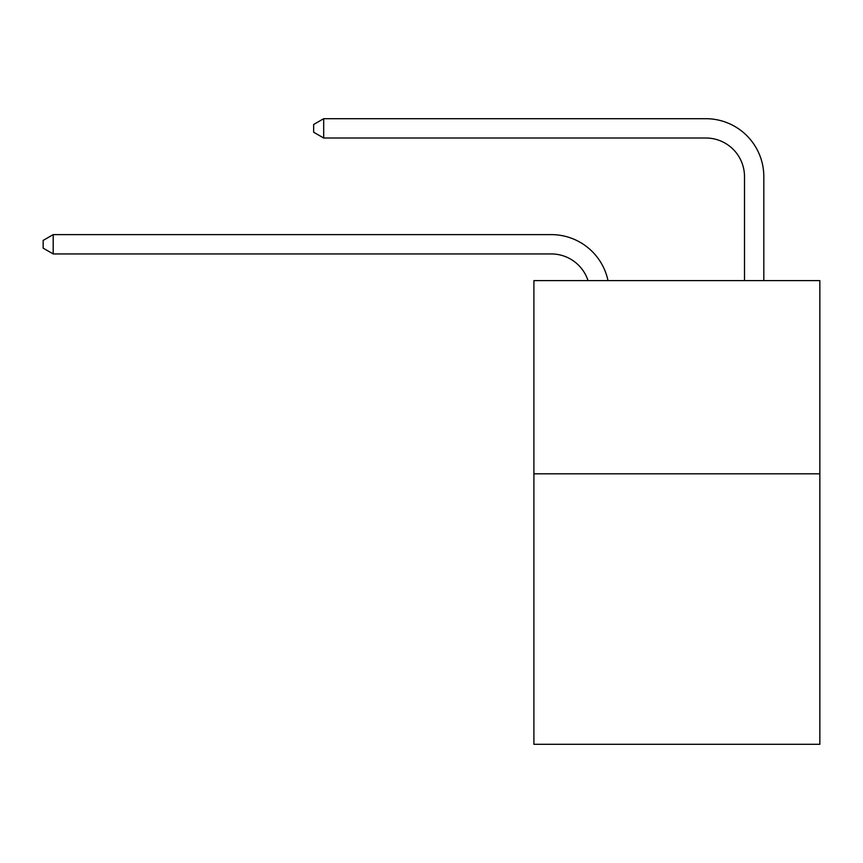 <?xml version="1.0" encoding="UTF-8"?>
<svg xmlns="http://www.w3.org/2000/svg" width="863" height="863" viewBox="0 0 863 863"><rect width="100%" height="100%" fill="white"/><g stroke="black" fill="none" stroke-linecap="round" stroke-linejoin="round"><path stroke-width="1.29" d="M819.85 473.809L819.85 744.305L533.906 744.305L533.906 280.604L819.85 280.604L819.85 473.809L533.906 473.809M551.284 253.938A38.641 38.641 -42.5 0 1 588.027 280.604A38.641 38.641 -38.9 0 0 551.284 253.938L53.193 253.938L43.15 248.145L43.15 240.421L53.193 234.617L551.284 234.617A57.961 57.961 137.5 0 1 608.005 280.604M744.499 280.604L744.499 176.656A38.641 38.641 58 0 0 705.858 138.015L323.69 138.015L313.647 132.222L313.647 124.488L323.69 118.695L705.858 118.695A57.961 57.961 46.3 0 1 763.82 176.656L763.82 280.604M744.499 176.656A38.641 38.641 -133.7 0 0 705.858 138.015A38.641 38.641 -133.7 0 1 744.499 176.656A38.641 38.641 -133.7 0 0 705.858 138.015A38.641 38.641 -133.7 0 1 744.499 176.656A38.641 38.641 -133.7 0 0 705.858 138.015A38.641 38.641 -133.7 0 1 744.499 176.656A38.641 38.641 -133.7 0 0 705.858 138.015A38.641 38.641 -133.7 0 1 744.499 176.656A38.641 38.641 -133.7 0 0 705.858 138.015A38.641 38.641 -133.7 0 1 744.499 176.656A38.641 38.641 -133.7 0 0 705.858 138.015A38.641 38.641 -133.7 0 1 744.499 176.656A38.641 38.641 -133.7 0 0 705.858 138.015A38.641 38.641 -133.7 0 1 744.499 176.656A38.641 38.641 -133.7 0 0 705.858 138.015A38.641 38.641 -133.7 0 1 744.499 176.656A38.641 38.641 -133.7 0 0 705.858 138.015A38.641 38.641 -133.7 0 1 744.499 176.656A38.641 38.641 -133.7 0 0 705.858 138.015A38.641 38.641 -133.7 0 1 744.499 176.656A38.641 38.641 -133.7 0 0 705.858 138.015A38.641 38.641 -133.7 0 1 744.499 176.656A38.641 38.641 -133.7 0 0 705.858 138.015A38.641 38.641 -133.7 0 1 744.499 176.656A38.641 38.641 -133.7 0 0 705.858 138.015A38.641 38.641 -133.7 0 1 744.499 176.656A38.641 38.641 -133.7 0 0 705.858 138.015A38.641 38.641 -133.7 0 1 744.499 176.656A38.641 38.641 -133.7 0 0 705.858 138.015A38.641 38.641 -133.7 0 1 744.499 176.656A38.641 38.641 -133.7 0 0 705.858 138.015A38.641 38.641 -133.7 0 1 744.499 176.656A38.641 38.641 -133.7 0 0 705.858 138.015A38.641 38.641 -133.7 0 1 744.499 176.656A38.641 38.641 -133.7 0 0 705.858 138.015A38.641 38.641 -133.7 0 1 744.499 176.656A38.641 38.641 -133.7 0 0 705.858 138.015A38.641 38.641 -133.7 0 1 744.499 176.656A38.641 38.641 -133.7 0 0 705.858 138.015A38.641 38.641 -133.7 0 1 744.499 176.656A38.641 38.641 -133.7 0 0 705.858 138.015A38.641 38.641 -133.7 0 1 744.499 176.656A38.641 38.641 -133.7 0 0 705.858 138.015A38.641 38.641 -133.7 0 1 744.499 176.656A38.641 38.641 -133.7 0 0 705.858 138.015A38.641 38.641 -133.7 0 1 744.499 176.656A38.641 38.641 -133.7 0 0 705.858 138.015A38.641 38.641 -133.7 0 1 744.499 176.656A38.641 38.641 -133.7 0 0 705.858 138.015A38.641 38.641 -133.7 0 1 744.499 176.656A38.641 38.641 -133.7 0 0 705.858 138.015A38.641 38.641 -133.7 0 1 744.499 176.656A38.641 38.641 -133.7 0 0 705.858 138.015A38.641 38.641 -133.7 0 1 744.499 176.656A38.641 38.641 -133.7 0 0 705.858 138.015A38.641 38.641 -133.7 0 1 744.499 176.656A38.641 38.641 -133.7 0 0 705.858 138.015A38.641 38.641 -133.7 0 1 744.499 176.656A38.641 38.641 -133.7 0 0 705.858 138.015A38.641 38.641 -133.7 0 1 744.499 176.656A38.641 38.641 -133.7 0 0 705.858 138.015A38.641 38.641 -133.7 0 1 744.499 176.656M53.193 234.617L53.193 253.938M323.69 118.695L323.69 138.015"/></g></svg>
